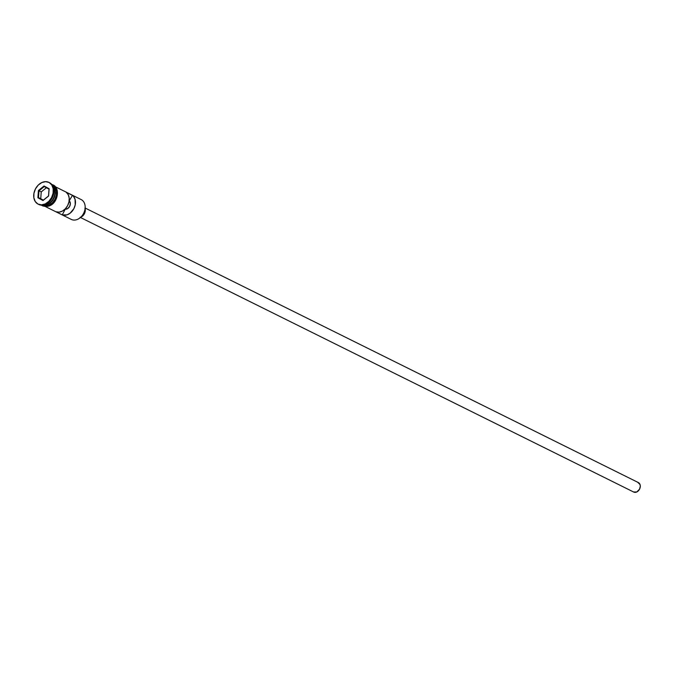<?xml version="1.0" encoding="UTF-8"?>
<svg xmlns="http://www.w3.org/2000/svg" width="674" height="674" viewBox="0 0 674 674"><rect width="100%" height="100%" fill="white"/><g stroke="black" fill="none" stroke-linecap="round" stroke-linejoin="round"><path stroke-width="1.01" d="M81.352 199.664A11.087 8.358 116.4 0 1 83.559 213.473A11.087 8.358 116.4 0 1 71.082 219.311A11.087 8.358 -63.6 0 0 71.284 219.412A11.087 8.358 -63.6 0 0 83.627 213.338A11.087 8.358 -63.6 0 0 81.352 199.664L76.381 197.196A11.087 8.358 -63.6 0 0 76.17 197.086A11.087 8.358 -63.6 0 0 75.96 196.985A11.087 8.358 116.4 0 1 76.381 197.196L81.352 199.664M633.686 492.037L80.45 217.483L633.585 491.986A5.282 3.977 -63.6 0 0 633.686 492.037A5.282 3.977 -63.6 0 0 639.567 489.147A5.282 3.977 -63.6 0 0 638.48 482.635L85.143 208.022L638.48 482.635A5.282 3.977 -63.6 0 0 638.379 482.584A5.282 3.977 -63.6 0 0 638.278 482.533M80.787 217.171A6.336 4.777 -63.6 0 0 85.101 208.477M49.758 182.806A12.14 9.15 116.4 0 1 52.176 197.929A12.14 9.15 116.4 0 1 38.511 204.323A12.14 9.15 -63.6 0 0 38.738 204.441A12.14 9.15 -63.6 0 0 52.252 197.785A12.14 9.15 -63.6 0 0 49.758 182.806L49.135 182.494A12.14 9.15 116.4 0 1 51.628 197.474A12.14 9.15 116.4 0 1 38.115 204.129A12.14 9.15 116.4 0 1 37.887 204.011L41.392 204.862L45.225 203.952L48.789 201.408L51.553 197.625L53.094 193.177L53.179 188.737L51.788 184.988L49.135 182.494L45.63 181.643L41.805 182.553L38.233 185.097L35.469 188.888L33.927 193.337L33.852 197.768L35.242 201.518L37.887 204.011A12.14 9.15 116.4 0 1 35.393 189.032A12.14 9.15 116.4 0 1 48.907 182.376A12.14 9.15 116.4 0 1 49.135 182.494L49.758 182.806A12.14 9.15 -63.6 0 0 49.531 182.688A12.14 9.15 -63.6 0 0 49.303 182.578A12.14 9.15 116.4 0 1 49.758 182.806M72.455 195.367A11.087 8.358 116.4 0 1 73.862 208.662A11.087 8.358 116.4 0 1 62.252 214.888L56.035 211.796A11.087 8.358 -63.6 0 0 67.644 205.578A11.087 8.358 -63.6 0 0 66.237 192.284L72.455 195.367L69.144 200.903L72.455 195.367L73.576 196.446L75.075 199.361L75.21 204.904L73.862 208.662L70.121 213.178L66.97 214.871L62.252 214.888L65.235 209.184L67.686 208.578L69.666 206.379L70.357 203.481L69.481 201.071A4.752 3.581 116.4 0 1 69.666 206.379A4.752 3.581 116.4 0 1 65.235 209.184L62.252 214.888L56.035 211.796L59.118 212.142L62.362 211.097L65.336 208.814L67.644 205.578L68.992 201.812L69.195 198.03L68.243 194.702L66.237 192.284L72.455 195.367M44.568 205.275A11.087 8.358 116.4 0 0 54.299 197.406A11.087 8.358 116.4 0 0 52.597 185.594A11.087 8.358 116.4 0 1 53.853 198.383A11.087 8.358 116.4 0 1 42.909 205.115M42.689 205.225L42.546 205.149A11.087 8.358 -63.6 0 0 42.689 205.225A11.087 8.358 -63.6 0 0 55.032 199.142A11.087 8.358 -63.6 0 0 52.749 185.468L52.749 185.468A11.087 8.358 -63.6 0 0 52.547 185.358A11.087 8.358 -63.6 0 0 52.404 185.291L52.547 185.358M54.4 188.686A10.877 8.198 -63.6 0 1 46.371 204.719A10.877 8.198 -63.6 0 0 54.375 188.602M53.718 187.195A11.087 8.358 -63.6 0 1 53.019 199.057A11.087 8.358 -63.6 0 1 43.321 205.056A11.087 8.358 -63.6 0 0 53.482 198.198A11.087 8.358 -63.6 0 0 52.799 185.965M52.294 185.131L53.364 185.064C61.806 188.964 56.54 210.221 42.487 205.823L43.052 205.519A11.188 8.433 -63.6 0 0 55.647 199.63A11.188 8.433 -63.6 0 0 53.423 185.679L53.364 185.064L52.799 185.375A11.188 8.433 116.4 0 1 55.032 199.319A11.188 8.433 116.4 0 1 42.428 205.208L42.487 205.823L42.352 205.166M51.772 184.44L53.364 185.064L54.771 186.656M38.426 190.489L44.046 185.982L49.135 188.745L48.595 196.016L42.976 200.532L37.887 197.768L38.426 190.489L37.887 197.768L42.976 200.532L43.254 200.195L38.494 197.6L43.338 200.127L38.494 197.6L38.999 190.793L41.232 191.896L40.735 198.712L41.232 191.896L38.999 190.793L44.265 186.563L49.025 189.15L48.528 195.965L43.254 200.195L37.887 197.768L38.494 197.6L38.999 190.793L38.426 190.489L38.999 190.793L44.265 186.563L44.046 185.982L38.426 190.489M52.799 185.375L55.243 187.667L56.523 191.13L56.448 195.216L55.032 199.319L52.479 202.807L49.194 205.149L45.664 205.991L42.428 205.208M42.479 205.115L45.68 205.89L49.177 205.056L52.437 202.739L54.956 199.277L56.363 195.216L56.439 191.163L55.167 187.743L52.749 185.468M43.052 205.519L44.602 206.109M46.287 206.303L49.817 205.46L53.103 203.118M54.493 201.484L56.515 197.617M57.071 195.527L57.147 191.433L55.866 187.979M66.103 216.843L71.082 219.311M84.966 208.055L85.194 211.417L84.393 213.742L82.051 216.472L80.088 217.39M637.747 482.348L640.014 484.48L640.3 486.291L639.533 489.206L636.778 491.961L633.585 491.986M46.422 187.734L41.232 191.896L46.422 187.734M43.254 200.195L48.595 196.016L43.254 200.195M48.528 195.965L49.135 188.745L48.528 195.965M49.025 189.15L44.046 185.982L49.025 189.15M71.284 219.412L45.605 206.674M38.115 204.129L38.738 204.441M41.485 205.157L42.487 205.823M48.907 182.376L49.531 182.688M55.462 186.808L76.17 197.086M85.143 208.022L638.379 482.584"/></g></svg>
